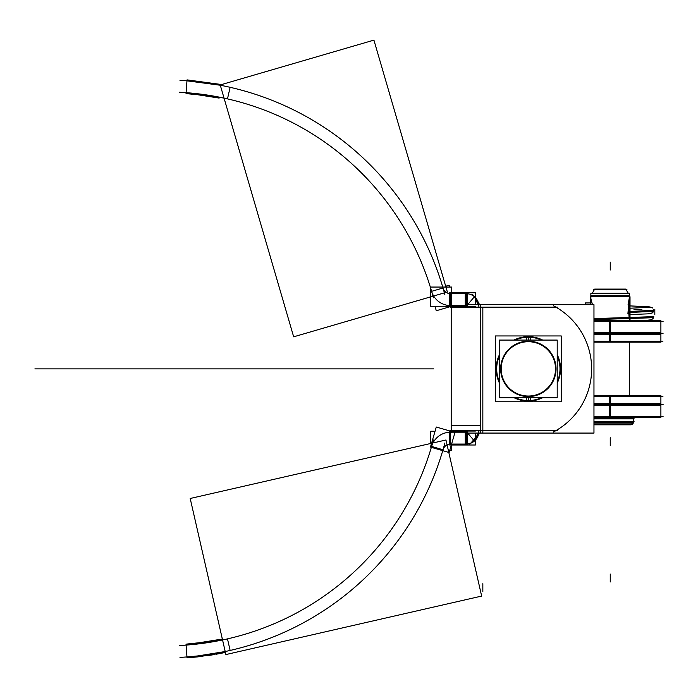 <?xml version="1.0" encoding="UTF-8"?>
<svg xmlns="http://www.w3.org/2000/svg" width="698" height="698" viewBox="0 0 698 698"><rect width="100%" height="100%" fill="white"/><g stroke="black" fill="none" stroke-linecap="round" stroke-linejoin="round"><path stroke-width="1.05" d="M444.888 443.003A288.832 288.832 0 0 1 179.971 657.368M225.201 651.531L197.962 655.911L186.968 656.931L197.962 655.911L225.201 651.531L197.962 655.911L186.968 656.931L197.962 655.911L225.201 651.531L197.962 655.911L187.474 656.897M431.617 446.432A276.966 276.966 0 0 1 227.478 638.871A276.966 276.966 0 0 0 431.617 446.432L443.012 449.756L431.617 446.432A276.966 276.966 0 0 1 227.478 638.871A276.966 276.966 0 0 0 431.617 446.432L443.012 449.756A288.832 288.832 0 0 1 230.131 650.44A288.832 288.832 0 0 0 443.012 449.756A288.832 288.832 0 0 1 230.131 650.44L227.478 638.871A276.966 276.966 0 0 0 431.617 446.432L443.012 449.756A288.832 288.832 0 0 1 230.131 650.44L227.478 638.871L230.131 650.44A288.832 288.832 0 0 0 443.012 449.756L431.617 446.432A19.78 19.78 0 0 1 450.603 432.184L450.603 444.059M216.048 654.262L225.41 652.456L198.075 656.853L187.038 657.882L186.026 644.149L204.627 642.143M210.054 641.314L222.339 639.028L196.461 643.181L186.026 644.149M186.096 645.092L196.566 644.123L222.549 639.953L196.566 644.123L186.096 645.092L196.566 644.123L222.549 639.953L196.566 644.123L186.096 645.092L196.566 644.123L222.549 639.953M206.957 655.719L212.681 654.837M451.554 445.001L451.554 450.699L449.66 450.699M435.055 431.233L430.666 431.233L430.666 443.492M442.802 450.681A7.914 7.914 0 0 1 451.554 444.111M449.66 444.059L467.171 444.059M449.66 431.233L449.66 445.001L467.171 445.001L467.171 431.233L449.66 431.233M466.22 432.184L466.22 444.059M430.439 447.078L449.128 452.522L454.974 432.472L436.285 427.019L430.439 447.078M190.196 498.485L225.899 654.567L481.655 596.075L445.952 439.993L190.196 498.485M433.414 439.958A276.966 276.966 0 0 1 179.386 645.51M431.373 447.348A19.78 19.78 0 0 1 451.554 432.21M449.66 432.184L467.171 432.184M479.718 433.222L469.824 444.164M465.278 444.024A12.66 12.66 0 0 0 478.845 430.448M467.014 431.39L466.735 432.001L474.431 441.04L466.735 432.001L474.431 441.04L478.88 431.39M474.64 440.848L478.776 433.074L475.373 440.141M475.373 431.05L465.269 431.05L465.269 445.001L475.373 445.001L475.373 433.074M466.194 432.184A0.794 0.794 0 0 0 467.014 431.373M478.845 307.312A12.66 12.66 0 0 0 465.278 293.736M478.88 306.361L474.431 296.72L466.735 305.759L467.014 306.361A0.794 0.794 0 0 0 466.194 305.576M472.607 294.399L479.735 304.686M475.373 297.618L478.776 304.686L475.818 298.107M467.171 293.701L449.66 293.701M451.554 293.649A7.914 7.914 0 0 1 442.802 287.079M179.971 80.392A288.832 288.832 0 0 1 444.888 294.757M187.038 79.877L221.632 84.537L187.038 79.877L186.026 93.611L197.159 94.658L219.137 98.078M186.968 80.828L220.298 85.243L186.968 80.828M227.478 98.889L230.131 87.311A288.832 288.832 0 0 1 443.012 288.004L431.617 291.328L443.012 288.004A7.914 7.914 0 0 0 450.603 293.701L450.603 305.576M224.049 98.121L197.089 93.698L186.096 92.66L197.089 93.698L224.049 98.121L197.089 93.698L186.096 92.66L197.089 93.698L224.049 98.121M293.666 336.82L447.374 291.982L373.919 40.118L220.21 84.955L293.666 336.82M451.554 306.518L451.554 287.053L430.666 287.053L430.666 306.518L451.554 306.518M467.171 306.518L467.171 292.75L449.66 292.75L449.66 306.518L467.171 306.518M466.22 293.701L466.22 305.576M475.373 304.686L475.373 292.75L465.269 292.75L465.269 306.71L475.373 306.71M474.431 296.72L466.735 305.759L474.431 296.72M467.171 305.576L449.66 305.576M451.554 305.55A19.78 19.78 0 0 1 431.373 290.412M179.386 92.249A276.966 276.966 0 0 1 433.414 297.802M209.644 96.376L204.627 95.617M445.699 286.232L449.128 285.229L449.66 287.053M435.055 306.518L436.285 310.741L450.742 306.518M450.236 430.605L483.793 430.605M483.793 307.155L450.236 307.155M557.423 307.155L481.376 307.155M557.423 430.605L481.376 430.605M480.66 433.074L480.66 304.686L593.963 304.686L593.963 433.074L467.651 433.074M482.841 307.155L482.841 430.605L482.841 307.155M480.66 304.686L467.651 304.686M451.187 425.309L480.66 425.309M482.841 425.309L482.841 432.917M451.187 306.518L451.187 431.233M553.34 432.036A71.222 71.222 0 0 0 553.34 305.724M555.957 430.605A71.222 71.222 0 0 0 555.957 307.155M561.262 335.956L495.423 335.956L495.423 401.795L561.262 401.795L561.262 335.956M530.332 337.291A31.654 31.654 0 0 0 515.22 340.074M499.48 355.893A31.654 31.654 0 0 0 499.48 381.867M515.22 397.686A31.654 31.654 0 0 0 530.332 400.469M530.157 340.074L530.367 336.75A32.187 32.187 0 0 0 513.972 340.074M530.044 341.776A27.161 27.161 0 0 0 501.181 368.876A27.161 27.161 0 0 0 530.044 395.984M530.157 397.686L530.367 401.01A32.187 32.187 0 0 1 513.972 397.686M499.48 354.628A32.187 32.187 0 0 0 499.48 383.123M528.342 337.23L528.342 340.074M528.342 341.182A27.693 27.693 0 0 0 500.649 368.876A27.693 27.693 0 0 0 528.342 396.577A27.693 27.693 0 0 1 500.649 368.876A27.693 27.693 0 0 1 528.342 341.182A27.693 27.693 0 0 1 556.036 368.876A27.693 27.693 0 0 1 528.342 396.577A27.693 27.693 0 0 0 556.036 368.876A27.693 27.693 0 0 0 528.342 341.182A27.693 27.693 0 0 0 500.649 368.876A27.693 27.693 0 0 0 528.342 396.577A27.693 27.693 0 0 0 556.036 368.876A27.693 27.693 0 0 0 528.342 341.182A27.693 27.693 0 0 0 500.649 368.876A27.693 27.693 0 0 0 528.342 396.577A27.693 27.693 0 0 1 500.649 368.876A27.693 27.693 0 0 1 528.342 341.182A27.693 27.693 0 0 1 556.036 368.876A27.693 27.693 0 0 1 528.342 396.577A27.693 27.693 0 0 0 556.036 368.876A27.693 27.693 0 0 0 528.342 341.182M528.342 397.686L528.342 400.53M557.205 340.074L499.48 340.074L499.48 397.686L557.205 397.686L557.205 340.074M526.528 397.686L526.318 401.01A32.187 32.187 0 0 0 542.712 397.686M526.641 395.984A27.161 27.161 0 0 0 555.503 368.876A27.161 27.161 0 0 0 526.641 341.776M526.528 340.074L526.318 336.75A32.187 32.187 0 0 1 542.712 340.074M557.205 383.123A32.187 32.187 0 0 0 557.205 354.628M526.353 400.469A31.654 31.654 0 0 0 541.465 397.686M557.205 381.867A31.654 31.654 0 0 0 557.205 355.893M541.465 340.074A31.654 31.654 0 0 0 526.353 337.291M593.963 321.403L663.1 321.403M593.963 334.22L610.593 334.22L610.593 320.452L593.963 320.452M609.45 321.403L609.45 341.182M610.593 320.452L660.893 320.452L660.893 334.22L610.593 334.22M593.963 333.269L663.1 333.269M593.963 416.357L663.1 416.357M593.963 403.54L610.593 403.54L610.593 417.308L593.963 417.308M609.45 416.357L609.45 396.577M593.963 404.491L663.1 404.491M610.593 403.54L660.893 403.54L660.893 417.308L610.593 417.308M593.963 342.133L610.41 342.133L610.41 332.318L593.963 332.318M610.593 332.318L660.893 332.318L660.893 342.133L607.312 342.133M593.963 341.182L662.926 341.182M593.963 396.577L662.926 396.577M593.963 395.626L610.41 395.626L610.41 405.442L593.963 405.442M607.312 395.626L660.893 395.626L660.893 405.442L610.593 405.442M593.963 424.812L631.071 424.812L632.824 423.058L631.611 424.271L632.824 423.058L631.611 424.271L593.963 424.271L632.467 424.271M593.963 422.29L633.592 422.29L634.124 421.758L633.592 422.29L593.963 422.29L633.592 422.29L593.963 422.29L633.592 422.29L634.124 421.758L593.963 421.758M632.824 423.058L631.071 424.812L632.781 423.058M633.592 422.29L634.081 421.758M593.963 423.058L633.592 423.058L633.592 417.579L593.963 417.579M634.081 418.879L593.963 418.879M633.592 418.338L634.124 418.879L633.592 417.579L633.592 418.338L593.963 418.338L633.592 418.338L593.963 418.338L633.592 418.338L633.592 417.579L634.124 418.879L633.592 418.338L593.963 418.338M627.921 313.542L629.631 293.265L629.631 320.452L629.631 293.265L590.857 293.265L590.892 304.686M590.473 297.06L592.454 304.686L590.473 296.999L590.473 304.686M629.596 395.626L629.596 342.133M629.596 320.452L629.631 293.265L629.631 295.682L590.857 295.682L629.631 295.682L590.857 295.682L590.857 293.265M630.015 320.452L630.015 297.06M592.288 293.265L594.696 289.085L625.827 289.085L628.2 293.265M629.971 296.345L590.517 296.345M626.185 289.714L628.235 293.265L625.827 289.085L628.235 293.265L625.827 289.085L628.235 293.265L626.202 289.749L628.235 293.265L626.202 289.749L628.235 293.265L626.202 289.749L594.286 289.749L592.253 293.265L594.286 289.749L626.202 289.749L594.286 289.749L592.253 293.265L594.286 289.749L626.202 289.749L594.286 289.749L592.253 293.265L594.303 289.714M593.527 289.749L626.97 289.749M593.963 319.658L653.555 317.695M630.015 312.46L653.564 311.36M593.963 318.62L653.773 316.648L593.963 318.62M630.015 311.43L653.773 310.322L630.015 311.43M590.473 304.084L587.803 304.686M587.838 304.686L590.473 304.119M654.82 314.536L654.82 309.275M585.474 304.686L585.474 302.941L590.473 302.941M230.131 87.311A288.832 288.832 0 0 1 443.012 288.004A7.914 7.914 0 0 0 450.603 293.701A7.914 7.914 0 0 1 443.012 288.004L431.617 291.328M184.839 368.876L178.33 368.876L184.839 368.876M185.206 368.876L184.159 368.876L185.206 368.876M180.11 368.876L179.063 368.876L180.11 368.876M178.182 368.876L186.096 368.876L178.182 368.876M284.61 368.876L71.746 368.876L284.61 368.876M287.175 368.876L34.9 368.876L287.175 368.876M177.467 368.876L188.861 368.876L177.467 368.876M184.176 368.876L199.794 368.876L184.176 368.876M185.982 368.876L170.373 368.876L185.982 368.876M466.735 432.001L474.431 441.04L466.735 432.001M173.933 368.876L181.628 368.876L173.933 368.876M172.24 368.876L188.067 368.876L172.24 368.876M178.723 368.876L185.546 368.876L178.723 368.876M311.91 368.876L190.842 368.876L311.91 368.876M236.735 368.876L119.62 368.876L236.735 368.876M206.46 368.876L190.842 368.876L206.46 368.876M443.012 288.004A7.914 7.914 0 0 0 450.603 293.701M194 368.876L267.125 368.876C314.056 368.876 314.056 368.876 267.125 368.876L194 368.876L267.125 368.876C314.056 368.876 314.056 368.876 267.125 368.876L433.781 368.876L267.125 368.876C314.056 368.876 314.056 368.876 267.125 368.876L194 368.876L267.125 368.876C314.056 368.876 314.056 368.876 267.125 368.876L194 368.876M482.841 591.529L482.841 583.615L482.841 591.529M178.33 368.876L185.938 368.876L178.33 368.876M298.063 368.876L58.292 368.876L298.063 368.876M213.789 368.876L265.223 368.876L213.789 368.876M214.74 368.876L141.615 368.876L214.74 368.876M286.983 368.876L213.867 368.876C166.935 368.876 166.935 368.876 213.867 368.876L286.983 368.876L213.867 368.876C166.935 368.876 166.935 368.876 213.867 368.876L286.983 368.876L213.867 368.876C166.935 368.876 166.935 368.876 213.867 368.876L286.983 368.876L213.867 368.876C166.935 368.876 166.935 368.876 213.867 368.876L286.983 368.876M215.769 368.876L267.203 368.876L215.769 368.876M201.914 368.876L154.441 368.876L201.914 368.876M209.828 368.876L146.528 368.876L209.828 368.876M178.819 368.876L185.45 368.876L178.819 368.876M179.02 368.876L185.249 368.876L179.02 368.876M205.875 368.876L150.48 368.876L205.875 368.876M240.129 368.876L341.715 368.876L240.129 368.876M277.097 368.876L318.244 368.876L277.097 368.876M206.556 368.876L149.8 368.876L206.556 368.876M279.828 368.876L76.527 368.876L279.828 368.876M181.079 368.876L175.277 368.876L181.079 368.876M180.608 368.876L175.748 368.876L180.608 368.876M146.528 368.876L184.115 368.876L146.528 368.876C179.7 368.876 179.7 368.876 146.528 368.876L184.115 368.876L146.528 368.876C179.7 368.876 179.7 368.876 146.528 368.876L184.115 368.876L146.528 368.876C179.7 368.876 179.7 368.876 146.528 368.876L184.115 368.876L146.528 368.876C179.7 368.876 179.7 368.876 146.528 368.876M192.029 368.876L284.74 368.876L192.029 368.876M220.114 368.876L95.085 368.876L220.114 368.876M181.035 368.876L169.466 368.876L181.035 368.876M202.115 368.876L154.241 368.876L202.115 368.876M178.941 368.876L185.328 368.876L178.941 368.876M180.354 368.876L176.001 368.876L180.354 368.876M185.485 368.876L161.857 368.876L185.485 368.876M261.27 368.876L95.085 368.876L261.27 368.876M629.631 296.345L628.087 304.345L629.36 320.452L628.087 304.345L629.631 297.662L628.087 304.345L629.36 320.452M629.631 342.133L629.631 395.626M156.814 368.876L199.541 368.876L156.814 368.876M610.244 445.638L610.244 437.725L610.244 445.638M179.569 368.876L184.7 368.876L179.569 368.876M610.244 581.984L610.244 574.07L610.244 581.984M633.592 423.058L633.592 418.879L633.592 423.058M184.996 368.876L179.273 368.876L184.996 368.876M197.569 368.876L158.786 368.876L197.569 368.876M185.101 368.876C179.325 368.876 179.325 368.876 185.101 368.876L179.168 368.876L185.101 368.876C179.325 368.876 179.325 368.876 185.101 368.876L179.168 368.876L185.101 368.876C179.325 368.876 179.325 368.876 185.101 368.876L179.168 368.876L185.101 368.876C179.325 368.876 179.325 368.876 185.101 368.876L179.168 368.876C184.944 368.876 184.944 368.876 179.168 368.876L185.101 368.876L179.168 368.876C184.944 368.876 184.944 368.876 179.168 368.876L185.101 368.876L179.168 368.876C184.944 368.876 184.944 368.876 179.168 368.876L185.101 368.876L179.168 368.876C184.944 368.876 184.944 368.876 179.168 368.876L185.101 368.876M641.898 309.528L633.985 309.528L641.898 309.528M610.244 262.099L610.244 270.013L610.244 262.099M185.371 368.876L178.897 368.876L185.371 368.876M629.631 295.682L590.857 295.682L590.473 296.345L590.857 295.682M194.14 368.876L162.215 368.876L194.14 368.876M186.096 368.876L182.134 368.876L186.096 368.876M660.893 320.993L660.893 327.816M660.893 410.904L660.893 404.081M660.893 333.086L660.893 339.464M660.893 402.772L660.893 396.394M590.857 304.686L590.857 296.345M629.631 320.452L629.631 297.714M649.733 307.338L630.015 308.211M646.671 306.631L630.015 305.907L649.786 306.902L652.22 307.652M652.656 308.001L648.433 306.762M653.738 316.211L653.171 318.384M647.229 320.242L651.234 319.789M653.564 309.275L653.18 312.05L652.028 313.105L648.329 313.838L630.015 314.562M653.773 310.322L652.508 312.765L649.742 313.716M653.773 316.648L653.197 318.349L651.6 319.658"/></g></svg>
